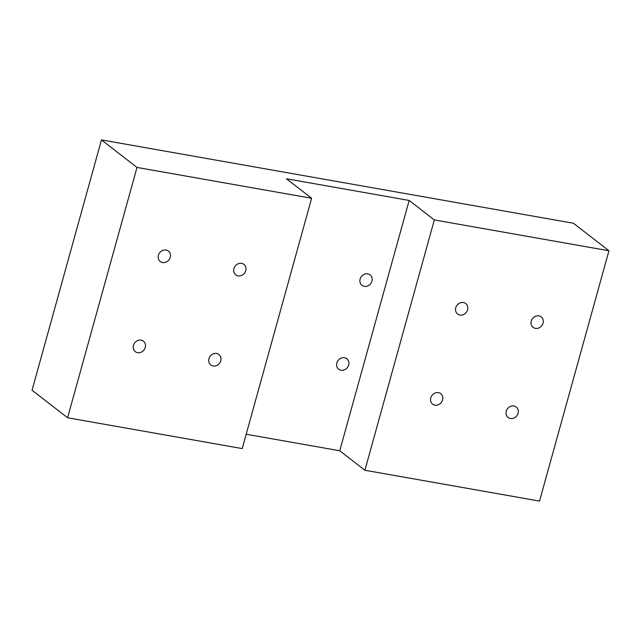 <?xml version="1.0" encoding="UTF-8"?>
<svg xmlns="http://www.w3.org/2000/svg" width="641" height="641" viewBox="0 0 641 641"><rect width="100%" height="100%" fill="white"/><g stroke="black" fill="none" stroke-linecap="round" stroke-linejoin="round"><path stroke-width="0.96" d="M162.598 262.546A6.626 5.841 -52.2 0 1 160.282 261.528A6.626 5.841 -52.2 0 1 159.713 252.706A6.626 5.841 -52.2 0 1 168.391 251.048A6.626 5.841 -52.2 0 1 169.721 258.652A6.626 5.841 -52.2 0 1 162.598 262.546M510.452 418.493A6.626 5.841 -52.2 0 1 508.129 417.475A6.626 5.841 -52.2 0 1 507.568 408.662A6.626 5.841 -52.2 0 1 516.245 407.003A6.626 5.841 -52.2 0 1 517.575 414.607A6.626 5.841 -52.2 0 1 510.452 418.493M535.443 328.376A6.626 5.841 -52.2 0 1 533.12 327.359A6.626 5.841 -52.2 0 1 532.559 318.545A6.626 5.841 -52.2 0 1 541.236 316.886A6.626 5.841 -52.2 0 1 542.566 324.49A6.626 5.841 -52.2 0 1 535.443 328.376M137.607 352.662A6.626 5.841 -52.2 0 1 135.283 351.637A6.626 5.841 -52.2 0 1 134.722 342.823A6.626 5.841 -52.2 0 1 143.4 341.164A6.626 5.841 -52.2 0 1 144.73 348.768A6.626 5.841 -52.2 0 1 137.607 352.662M213.124 365.995A6.626 5.841 -52.2 0 1 210.801 364.977A6.626 5.841 -52.2 0 1 210.24 356.156A6.626 5.841 -52.2 0 1 218.918 354.497A6.626 5.841 -52.2 0 1 220.248 362.101A6.626 5.841 -52.2 0 1 213.124 365.995M434.943 405.16A6.626 5.841 -52.2 0 1 432.619 404.142A6.626 5.841 -52.2 0 1 432.058 395.321A6.626 5.841 -52.2 0 1 440.736 393.662A6.626 5.841 -52.2 0 1 442.066 401.274A6.626 5.841 -52.2 0 1 434.943 405.16M459.934 315.043A6.626 5.841 -52.2 0 1 457.61 314.026A6.626 5.841 -52.2 0 1 457.049 305.212A6.626 5.841 -52.2 0 1 465.727 303.554A6.626 5.841 -52.2 0 1 467.057 311.157A6.626 5.841 -52.2 0 1 459.934 315.043M238.115 275.878A6.626 5.841 -52.2 0 1 235.792 274.861A6.626 5.841 -52.2 0 1 235.231 266.039A6.626 5.841 -52.2 0 1 243.909 264.38A6.626 5.841 -52.2 0 1 245.239 271.984A6.626 5.841 -52.2 0 1 238.115 275.878M341.028 370.242A6.626 5.841 -52.2 0 1 338.712 369.224A6.626 5.841 -52.2 0 1 338.144 360.41A6.626 5.841 -52.2 0 1 346.829 358.752A6.626 5.841 -52.2 0 1 348.151 366.356A6.626 5.841 -52.2 0 1 341.028 370.242M364.288 286.391A6.626 5.841 -52.2 0 1 361.965 285.365A6.626 5.841 -52.2 0 1 361.404 276.551A6.626 5.841 -52.2 0 1 370.081 274.893A6.626 5.841 -52.2 0 1 371.411 282.497A6.626 5.841 -52.2 0 1 364.288 286.391M311.622 198.269L136.998 167.437L67.577 417.756L242.202 448.588L311.622 198.269L286.455 178.775L409.166 200.441L434.326 219.935L364.905 470.254L339.746 450.759L246.176 434.237M409.166 200.441L339.746 450.759M364.905 470.254L539.53 501.094L608.95 250.767L434.326 219.935M136.998 167.437L101.47 139.906L573.423 223.244L608.95 250.767M101.47 139.906L32.05 390.233L67.577 417.756"/></g></svg>
